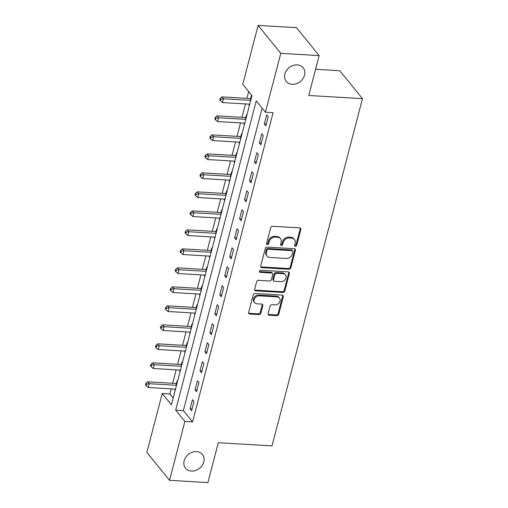 <?xml version="1.0" encoding="UTF-8"?>
<svg xmlns="http://www.w3.org/2000/svg" width="508" height="508" viewBox="0 0 508 508"><rect width="100%" height="100%" fill="white"/><g stroke="black" fill="none" stroke-linecap="round" stroke-linejoin="round"><path stroke-width="0.76" d="M295.377 246.291A1.168 0.959 140.9 0 0 296.704 245.313L300.831 229.464A1.67 1.365 140.9 0 0 299.714 227.882L272.599 226.282A1.67 1.365 140.9 0 0 270.707 227.686L266.579 243.535A1.168 0.959 140.9 0 0 268.688 243.656L269.221 241.605A5.34 4.375 140.9 0 1 275.285 237.122L277.546 237.255A5.34 4.375 140.9 0 1 280.448 238.665A5.34 4.375 140.9 0 1 281.121 242.31L280.587 244.361A1.168 0.959 140.9 0 0 282.696 244.488L283.229 242.437A5.34 4.375 140.9 0 1 289.293 237.947L291.554 238.081A5.34 4.375 140.9 0 1 294.456 239.49A5.34 4.375 140.9 0 1 295.129 243.135L294.596 245.186A1.168 0.959 140.9 0 0 295.377 246.291M294.564 245.504A1.168 0.959 140.9 0 0 296.094 244.558L300.222 228.708A1.67 1.365 140.9 0 0 300.234 228.016M266.541 243.853A1.168 0.959 140.9 0 0 268.072 242.9L268.605 240.849L269.221 241.605M280.556 244.678A1.168 0.959 140.9 0 0 282.086 243.732L282.619 241.681L283.229 242.437M196.507 451.606A10.878 8.922 140.9 0 0 185.706 457.314A10.878 8.922 140.9 0 0 185.528 468.185A10.878 8.922 140.9 0 0 191.44 471.056A10.878 8.922 140.9 0 0 202.241 465.353A10.878 8.922 140.9 0 0 202.419 454.482A10.878 8.922 140.9 0 0 196.507 451.606M297.244 64.878A10.878 8.922 140.9 0 0 286.442 70.58A10.878 8.922 140.9 0 0 286.264 81.451A10.878 8.922 140.9 0 0 292.176 84.328A10.878 8.922 140.9 0 0 302.978 78.619A10.878 8.922 140.9 0 0 303.155 67.748A10.878 8.922 140.9 0 0 297.244 64.878M268.129 313.633A1.67 1.365 140.9 0 0 269.246 315.214L276.854 315.665A1.67 1.365 140.9 0 0 278.746 314.262L283.331 296.659A1.67 1.365 140.9 0 0 282.213 295.078L255.099 293.478A1.67 1.365 140.9 0 0 253.2 294.881L248.615 312.483A1.67 1.365 140.9 0 0 249.733 314.058L258.928 314.604A1.67 1.365 140.9 0 0 260.82 313.201L262.782 305.67A1.67 1.365 140.9 0 0 261.664 304.089L257.105 303.822A4.464 3.658 140.9 0 1 254.679 302.641A4.464 3.658 140.9 0 1 254.756 298.183A4.464 3.658 140.9 0 1 259.188 295.84L277.038 296.894A4.464 3.658 140.9 0 1 279.464 298.075A4.464 3.658 140.9 0 1 279.387 302.533A4.464 3.658 140.9 0 1 274.955 304.876L271.983 304.698A1.67 1.365 140.9 0 0 270.091 306.102L268.129 313.633M258.108 25.4L296.475 27.667L319.138 55.601L308.75 95.491L362.464 98.66L272.021 445.884L218.3 442.709L207.912 482.6L169.545 480.333L146.882 452.399L162.217 393.516L171.406 404.844L251.955 95.606L242.767 84.284L258.108 25.4L280.772 53.334L265.43 112.217L256.242 100.895L175.692 410.127L184.88 421.45L169.545 480.333M319.138 55.601L280.772 53.334M262.141 108.166L183.369 410.578L192.557 421.907L273.107 112.668L265.43 112.217M192.557 421.907L184.88 421.45M288.931 269.272A1.67 1.365 140.9 0 0 290.83 267.875L295.415 250.273A1.67 1.365 140.9 0 0 294.297 248.691L267.183 247.091A1.67 1.365 140.9 0 0 265.284 248.495L260.699 266.09A1.67 1.365 140.9 0 0 261.817 267.672L288.931 269.272L288.322 268.522A1.67 1.365 140.9 0 0 290.214 267.119L294.799 249.517A1.67 1.365 140.9 0 0 294.811 248.825M289.37 273.463L284.791 291.065A1.67 1.365 140.9 0 1 282.892 292.468L255.778 290.868A1.67 1.365 140.9 0 1 254.66 289.287L256.623 281.756A1.67 1.365 140.9 0 1 258.515 280.353L269.513 281A1.67 1.365 140.9 0 0 271.405 279.597L272.707 274.599A1.67 1.365 140.9 0 0 271.589 273.018L260.14 272.345A1.168 0.959 140.9 0 1 260.687 270.256L288.252 271.882A1.67 1.365 140.9 0 1 289.37 273.463L288.76 272.707L284.175 290.309L284.791 291.065M266.687 114.795L264.312 123.914L265.843 125.8L268.218 116.681L266.687 114.795M261.741 133.788L259.366 142.907L260.896 144.793L263.271 135.68L261.741 133.788M256.788 152.787L254.413 161.9L255.943 163.792L258.318 154.673L256.788 152.787M251.841 171.78L249.466 180.899L250.996 182.785L253.371 173.666L251.841 171.78M246.894 190.773L244.519 199.892L246.05 201.778L248.425 192.659L246.894 190.773M241.948 209.766L239.573 218.885L241.103 220.777L243.478 211.658L241.948 209.766M237.001 228.765L234.626 237.884L236.156 239.77L238.531 230.651L237.001 228.765M232.048 247.758L229.673 256.877L231.21 258.762L233.585 249.644L232.048 247.758M227.101 266.751L224.726 275.869L226.257 277.755L228.632 268.643L227.101 266.751M222.155 285.75L219.78 294.862L221.31 296.755L223.685 287.636L222.155 285.75M217.208 304.743L214.833 313.861L216.364 315.747L218.738 306.629L217.208 304.743M212.261 323.736L209.887 332.854L211.417 334.74L213.792 325.622L212.261 323.736M207.315 342.729L204.94 351.847L206.47 353.739L208.845 344.621L207.315 342.729M202.362 361.728L199.987 370.846L201.524 372.732L203.899 363.614L202.362 361.728M197.415 380.721L195.04 389.839L196.571 391.725L198.946 382.607L197.415 380.721M192.469 399.713L190.094 408.832L191.624 410.718L193.999 401.606L192.469 399.713M248.666 91.554L246.894 98.355M245.447 103.924L241.948 117.348M240.494 122.917L237.001 136.347M235.547 141.916L232.054 155.34M230.6 160.909L227.101 174.333M225.654 179.902L222.155 193.332M220.707 198.901L217.208 212.325M215.76 217.894L212.261 231.318M210.807 236.887L207.315 250.317M205.861 255.88L202.368 269.31M200.914 274.879L197.415 288.303M195.967 293.872L192.469 307.296M191.021 312.865L187.522 326.295M186.074 331.864L182.575 345.288M181.121 350.857L177.629 364.28M176.174 369.849L172.676 383.28M171.228 388.842L169.894 393.973L173.184 398.024M251.752 96.387L251.371 95.923L250.73 98.393M249.231 104.146L248.996 105.035L249.377 105.505M246.805 115.386L246.424 114.916L245.783 117.386M244.285 123.146L244.05 124.035L244.431 124.498M241.859 134.379L241.478 133.909L240.836 136.379M239.331 142.138L239.103 143.027L239.484 143.497M236.912 153.372L236.531 152.902L235.883 155.378M234.385 161.131L234.156 162.02L234.537 162.49M231.959 172.371L231.584 171.901L230.937 174.371M229.438 180.13L229.21 181.019L229.584 181.483M227.013 191.364L226.631 190.894L225.99 193.364M224.492 199.123L224.257 200.012L224.638 200.482M222.066 210.356L221.685 209.887L221.044 212.363M219.545 218.116L219.31 219.005L219.691 219.475M217.119 229.349L216.738 228.886L216.097 231.356M214.598 237.109L214.363 237.998L214.744 238.468M212.173 248.349L211.792 247.879L211.144 250.349M209.645 256.108L209.417 256.997L209.798 257.467M207.226 267.341L206.845 266.871L206.197 269.342M204.699 275.101L204.47 275.99L204.851 276.46M202.273 286.334L201.898 285.864L201.251 288.341M199.752 294.094L199.523 294.983L199.898 295.453M197.326 305.333L196.945 304.864L196.304 307.334M194.805 313.093L194.57 313.982L194.951 314.446M192.38 324.326L191.999 323.856L191.357 326.327M189.859 332.086L189.624 332.975L190.005 333.445M187.433 343.319L187.052 342.849L186.411 345.326M184.906 351.079L184.677 351.968L185.058 352.438M182.486 362.312L182.105 361.848L181.458 364.319M179.959 370.072L179.73 370.961L180.111 371.431M177.54 381.311L177.159 380.841L176.511 383.311M175.012 389.071L174.784 389.96L175.165 390.43M362.464 98.66L339.801 70.726L315.57 69.291M169.894 393.973L162.217 393.516M183.369 410.578L175.692 410.127M248.996 105.035L249.492 105.067M244.05 124.035L244.545 124.06M239.103 143.027L239.598 143.059M234.156 162.02L234.652 162.052M229.21 181.019L229.699 181.045M224.257 200.012L224.752 200.038M219.31 219.005L219.805 219.037M214.363 237.998L214.859 238.03M209.417 256.997L209.912 257.023M204.47 275.99L204.965 276.022M199.523 294.983L200.012 295.015M194.57 313.982L195.066 314.007M189.624 332.975L190.119 333M184.677 351.968L185.172 352M179.73 370.961L180.226 370.992M174.784 389.96L175.279 389.985M264.312 123.914L266.3 124.028M259.366 142.907L261.353 143.027M254.413 161.9L256.407 162.02M249.466 180.899L251.46 181.013M244.519 199.892L246.513 200.006M239.573 218.885L241.567 219.005M234.626 237.884L236.614 237.998M229.673 256.877L231.667 256.991M224.726 275.869L226.72 275.99M219.78 294.862L221.774 294.983M214.833 313.861L216.827 313.976M209.887 332.854L211.88 332.975M204.94 351.847L206.927 351.968M199.987 370.846L201.981 370.961M195.04 389.839L197.034 389.954M190.094 408.832L192.088 408.953M294.456 239.49L293.84 238.735A5.34 4.375 140.9 0 0 290.944 237.325L291.554 238.081M282.619 241.681A5.34 4.375 140.9 0 1 288.684 237.192L290.944 237.325M280.448 238.665L279.832 237.909A5.34 4.375 140.9 0 0 276.93 236.499L277.546 237.255M268.605 240.849A5.34 4.375 140.9 0 1 274.669 236.366L276.93 236.499M260.687 266.789A1.67 1.365 140.9 0 0 261.207 266.916L288.322 268.522M292.875 251.79A1.168 0.959 140.9 0 0 292.094 250.679L268.294 249.276A1.168 0.959 140.9 0 0 266.967 250.26L266.402 252.419A5.34 4.375 140.9 0 0 267.081 256.07A5.34 4.375 140.9 0 0 269.983 257.48L286.252 258.439A5.34 4.375 140.9 0 0 292.316 253.949L292.875 251.79M292.729 250.99L292.119 250.234A1.168 0.959 140.9 0 0 291.484 249.923L292.094 250.679M267.081 256.07L266.465 255.314A5.34 4.375 140.9 0 1 265.792 251.663L266.351 249.504A1.168 0.959 140.9 0 1 267.678 248.52L291.484 249.923M254.648 289.979A1.67 1.365 140.9 0 0 255.162 290.112L282.283 291.713A1.67 1.365 140.9 0 0 284.175 290.309M272.498 273.463L271.888 272.707A1.67 1.365 140.9 0 0 270.98 272.269L259.531 271.589L260.14 272.345M280.924 281.673A4.464 3.658 140.9 0 0 285.356 279.337A4.464 3.658 140.9 0 0 285.426 274.872A4.464 3.658 140.9 0 0 283 273.698L276.714 273.323A1.67 1.365 140.9 0 0 274.815 274.726L273.52 279.724A1.67 1.365 140.9 0 0 274.637 281.305L280.924 281.673M285.426 274.872L284.817 274.117A4.464 3.658 140.9 0 0 282.391 272.942L283 273.698M273.729 280.861L273.114 280.105A1.67 1.365 140.9 0 1 272.904 278.968L274.206 273.971A1.67 1.365 140.9 0 1 276.098 272.567L282.391 272.942M288.76 272.707A1.67 1.365 140.9 0 0 288.773 272.015M279.464 298.075L278.848 297.32A4.464 3.658 140.9 0 0 276.422 296.139L277.038 296.894M254.679 302.641L254.07 301.885A4.464 3.658 140.9 0 1 254.14 297.428A4.464 3.658 140.9 0 1 258.572 295.084L276.422 296.139M248.609 313.176A1.67 1.365 140.9 0 0 249.123 313.309L258.312 313.849A1.67 1.365 140.9 0 0 260.204 312.445L262.166 304.914A1.67 1.365 140.9 0 0 262.179 304.222M268.116 314.325A1.67 1.365 140.9 0 0 268.63 314.458L276.238 314.909A1.67 1.365 140.9 0 0 278.136 313.506L282.721 295.904A1.67 1.365 140.9 0 0 282.727 295.212M251.276 98.222L250.514 98.457A1.702 1.391 -39.1 0 1 249.911 98.533L221.977 96.888L223.514 98.774L222.523 102.572L249.726 104.178M250.711 100.381L223.514 98.774L220.758 99.231L220.148 98.476L219.754 99.993L220.364 100.749L220.758 99.231M222.523 102.572L220.364 100.749M220.148 98.476L221.977 96.888M246.329 117.221L245.567 117.456A1.702 1.391 -39.1 0 1 244.964 117.532L217.03 115.881L218.561 117.767L217.576 121.564L244.773 123.171M245.764 119.374L218.561 117.767L215.811 118.224L215.201 117.469L214.801 118.986L215.417 119.742L215.811 118.224M217.576 121.564L215.417 119.742M215.201 117.469L217.03 115.881M241.376 136.214L240.621 136.449A1.702 1.391 -39.1 0 1 240.017 136.525L212.084 134.874L213.614 136.76L212.623 140.564L239.827 142.17M240.817 138.367L213.614 136.76L210.864 137.217L210.255 136.462L209.855 137.986L210.471 138.735L210.864 137.217M212.623 140.564L210.471 138.735M210.255 136.462L212.084 134.874M236.43 155.207L235.674 155.442A1.702 1.391 -39.1 0 1 235.071 155.518L207.137 153.867L208.667 155.759L207.677 159.556L234.88 161.163M235.871 157.366L208.667 155.759L205.918 156.21L205.302 155.461L204.908 156.978L205.518 157.734L205.918 156.21M207.677 159.556L205.518 157.734M205.302 155.461L207.137 153.867M231.483 174.206L230.721 174.434A1.702 1.391 -39.1 0 1 230.124 174.511L202.19 172.866L203.721 174.752L202.73 178.549L229.934 180.156M230.924 176.359L203.721 174.752L200.971 175.209L200.355 174.454L199.962 175.971L200.571 176.727L200.971 175.209M202.73 178.549L200.571 176.727M200.355 174.454L202.19 172.866M226.536 193.199L225.774 193.434A1.702 1.391 -39.1 0 1 225.171 193.51L197.244 191.859L198.774 193.745L197.783 197.549L224.987 199.149M225.977 195.351L198.774 193.745L196.018 194.202L195.409 193.446L195.015 194.964L195.624 195.72L196.018 194.202M197.783 197.549L195.624 195.72M195.409 193.446L197.244 191.859M221.59 212.192L220.828 212.427A1.702 1.391 -39.1 0 1 220.224 212.503L192.291 210.852L193.827 212.744L192.837 216.541L220.04 218.148M221.024 214.344L193.827 212.744L191.071 213.195L190.462 212.439L190.068 213.963L190.678 214.719L191.071 213.195M192.837 216.541L190.678 214.719M190.462 212.439L192.291 210.852M216.643 231.184L215.881 231.419A1.702 1.391 -39.1 0 1 215.278 231.496L187.344 229.851L188.874 231.737L187.89 235.534L215.087 237.141M216.078 233.343L188.874 231.737L186.125 232.194L185.515 231.438L185.115 232.956L185.731 233.712L186.125 232.194M187.89 235.534L185.731 233.712M185.515 231.438L187.344 229.851M211.69 250.184L210.934 250.419A1.702 1.391 -39.1 0 1 210.331 250.495L182.397 248.844L183.928 250.73L182.937 254.527L210.141 256.134M211.131 252.336L183.928 250.73L181.178 251.187L180.562 250.431L180.169 251.949L180.785 252.705L181.178 251.187M182.937 254.527L180.785 252.705M180.562 250.431L182.397 248.844M206.743 269.176L205.988 269.411A1.702 1.391 -39.1 0 1 205.384 269.488L177.451 267.837L178.981 269.723L177.99 273.526L205.194 275.133M206.184 271.329L178.981 269.723L176.232 270.18L175.616 269.424L175.222 270.948L175.831 271.697L176.232 270.18M177.99 273.526L175.831 271.697M175.616 269.424L177.451 267.837M201.797 288.169L201.035 288.404A1.702 1.391 -39.1 0 1 200.438 288.481L172.504 286.829L174.034 288.722L173.044 292.519L200.247 294.126M201.238 290.328L174.034 288.722L171.285 289.173L170.669 288.423L170.275 289.941L170.885 290.697L171.285 289.173M173.044 292.519L170.885 290.697M170.669 288.423L172.504 286.829M196.85 307.169L196.088 307.397A1.702 1.391 -39.1 0 1 195.485 307.473L167.557 305.829L169.088 307.715L168.097 311.512L195.301 313.119M196.291 309.321L169.088 307.715L166.332 308.172L165.722 307.416L165.329 308.934L165.938 309.69L166.332 308.172M168.097 311.512L165.938 309.69M165.722 307.416L167.557 305.829M191.903 326.161L191.141 326.396A1.702 1.391 -39.1 0 1 190.538 326.473L162.604 324.822L164.141 326.707L163.151 330.511L190.354 332.111M191.338 328.314L164.141 326.707L161.385 327.165L160.776 326.409L160.376 327.927L160.992 328.682L161.385 327.165M163.151 330.511L160.992 328.682M160.776 326.409L162.604 324.822M186.957 345.154L186.195 345.389A1.702 1.391 -39.1 0 1 185.591 345.465L157.658 343.814L159.188 345.707L158.204 349.504L185.401 351.111M186.392 347.307L159.188 345.707L156.439 346.158L155.829 345.402L155.429 346.926L156.045 347.682L156.439 346.158M158.204 349.504L156.045 347.682M155.829 345.402L157.658 343.814M182.004 364.147L181.248 364.382A1.702 1.391 -39.1 0 1 180.645 364.458L152.711 362.814L154.242 364.7L153.251 368.497L180.454 370.103M181.445 366.306L154.242 364.7L151.492 365.157L150.876 364.401L150.482 365.919L151.098 366.674L151.492 365.157M153.251 368.497L151.098 366.674M150.876 364.401L152.711 362.814M177.057 383.146L176.295 383.381A1.702 1.391 -39.1 0 1 175.698 383.457L147.764 381.806L149.295 383.692L148.304 387.49L175.508 389.096M176.498 385.299L149.295 383.692L146.545 384.15L145.929 383.394L145.536 384.912L146.145 385.667L146.545 384.15M148.304 387.49L146.145 385.667M145.929 383.394L147.764 381.806M296.094 244.558L296.704 245.313M268.072 242.9L268.688 243.656M282.086 243.732L282.696 244.488M288.684 237.192L289.293 237.947M274.669 236.366L275.285 237.122M300.222 228.708L300.831 229.464M261.207 266.916L261.817 267.672M294.799 249.517L295.415 250.273M290.214 267.119L290.83 267.875M267.678 248.52L268.294 249.276M266.351 249.504L266.967 250.26M265.792 251.663L266.402 252.419M282.283 291.713L282.892 292.468M255.162 290.112L255.778 290.868M270.98 272.269L271.589 273.018M276.098 272.567L276.714 273.323M274.206 273.971L274.815 274.726M272.904 278.968L273.52 279.724M258.572 295.084L259.188 295.84M262.166 304.914L262.782 305.67M260.204 312.445L260.82 313.201M258.312 313.849L258.928 314.604M249.123 313.309L249.733 314.058M282.721 295.904L283.331 296.659M278.136 313.506L278.746 314.262M276.238 314.909L276.854 315.665M268.63 314.458L269.246 315.214M250.514 98.457L251.041 99.111M249.911 98.533L250.882 99.733M245.567 117.456L246.094 118.104M244.964 117.532L245.936 118.726M240.621 136.449L241.148 137.103M240.017 136.525L240.989 137.719M235.674 155.442L236.201 156.096M235.071 155.518L236.042 156.712M230.721 174.434L231.254 175.089M230.124 174.511L231.089 175.711M225.774 193.434L226.308 194.088M225.171 193.51L226.143 194.704M220.828 212.427L221.355 213.081M220.224 212.503L221.196 213.697M215.881 231.419L216.408 232.073M215.278 231.496L216.249 232.696M210.934 250.419L211.461 251.066M210.331 250.495L211.303 251.689M205.988 269.411L206.515 270.065M205.384 269.488L206.356 270.681M201.035 288.404L201.568 289.058M200.438 288.481L201.403 289.674M196.088 307.397L196.621 308.051M195.485 307.473L196.456 308.674M191.141 326.396L191.668 327.05M190.538 326.473L191.51 327.666M186.195 345.389L186.722 346.043M185.591 345.465L186.563 346.659M181.248 364.382L181.775 365.036M180.645 364.458L181.616 365.658M176.295 383.381L176.828 384.029M175.698 383.457L176.663 384.651"/></g></svg>
